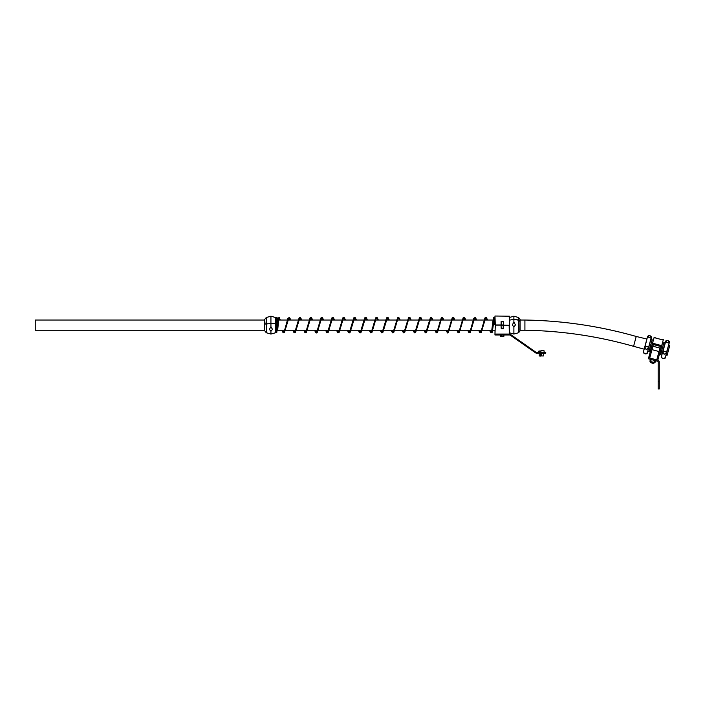 <?xml version="1.0" encoding="UTF-8"?>
<svg xmlns="http://www.w3.org/2000/svg" width="705" height="705" viewBox="0 0 705 705"><rect width="100%" height="100%" fill="white"/><g stroke="black" fill="none" stroke-linecap="round" stroke-linejoin="round"><path stroke-width="1.06" d="M495.122 324.952L501.079 324.952L501.123 321.489L503.22 321.489L503.449 325.128L495.307 325.128L494.963 316.025L509.495 316.201L509.31 334.24L509.16 325.313L503.379 325.313L503.344 328.777L501.246 328.777L501.008 325.128L495.307 325.128L494.972 316.201M509.486 316.51L509.477 317.373M503.449 325.128L509.345 325.313L509.477 332.892M494.32 324.459L494.972 316.51M501.29 321.489L501.246 324.952L503.255 324.952M494.945 334.24L509.786 334.24A1.454 1.454 0 0 1 510.623 334.505L536.082 352.333L535.668 352.932L510.209 335.104A0.731 0.731 0 0 0 509.786 334.972L494.945 334.972L495.307 325.128M494.972 333.756L495.033 330.231L492.91 330.231M501.008 325.128L509.345 325.313M503.176 328.777L503.22 325.313L501.202 325.313M510.623 334.505L510.209 335.104M545.749 352.465L545.749 353.196L536.496 353.196L536.496 352.465L545.749 352.465M535.668 352.932L536.496 353.196M658.144 381.687L659.237 381.687L659.237 388.975L658.144 388.975L658.144 361.956A0.731 0.731 0 0 0 657.598 361.251L648.389 358.783L652.583 343.132L653.641 343.414L653.368 344.437L652.31 344.146M659.237 381.687L659.237 361.956A1.824 1.824 0 0 0 657.88 360.193L648.671 357.726L649.728 358.008L653.368 344.437M665.996 355.012L668.71 344.886L669.75 345.45L667.106 355.311L665.996 355.012M659.431 354.192A7.649 7.649 0 0 0 659.501 354.157L662.585 342.639A7.649 7.649 0 0 0 662.541 342.577M653.121 340.903L650.433 350.931M646.088 342.022L643.542 351.522C644.194 354.254 645.48 354.597 647.419 352.562L651.164 337.862C650.565 335.386 649.393 335.078 647.648 336.919L647.446 336.946C649.375 334.91 650.662 335.254 651.323 337.986C652.486 336.541 648.371 334.047 647.446 336.946L645.004 346.763C645.498 349.645 646.67 349.962 648.529 347.706L648.653 347.248L645.163 346.181L648.679 347.124L651.076 338.188L648.873 347.124M664.789 344.031L665.405 341.758C667.327 339.722 668.622 340.066 669.274 342.797L669.115 342.674C668.516 340.198 667.344 339.889 665.599 341.731L669.16 343.22L665.511 342.048L663.114 350.993L666.63 351.936L669.16 343.22L665.432 357.144M648.803 347.371L647.419 352.562C647.701 354.395 642.889 354.5 643.542 351.522M647.648 336.919L651.261 338.206M648.529 347.706L648.688 347.829C646.679 350.173 645.383 349.821 644.811 346.789L644.934 346.331M644.176 349.16L633.584 346.322L634.897 341.396L636.218 336.47L646.89 339.043M666.481 352.518L666.604 352.059L663.079 351.116L662.964 351.575C663.449 354.456 664.621 354.765 666.481 352.518L666.639 352.641C664.63 354.976 663.343 354.633 662.762 351.601L661.493 356.333C662.145 359.056 663.431 359.409 665.37 357.364C665.018 360.29 660.479 357.928 661.493 356.333L661.739 356.131M664.225 346.137L665.405 341.758C665.317 339.863 670.429 340.092 669.274 342.797L669.115 342.674M662.964 351.575L662.956 350.896M662.585 342.639L659.624 354.148L660.62 354.421L663.81 342.965L660.726 354.492L661.59 355.725L665.344 341.978M661.466 346.604L660.409 346.322L656.769 359.894L657.827 360.176L663.343 339.581L662.339 339.81M663.22 340.039L654.073 337.589L652.583 343.132M660.409 346.322L660.682 345.3L661.739 345.582M656.769 359.894L649.728 358.008M654.073 337.589L655.068 337.369L654.945 337.827M651.966 349.645L659.008 351.531M653.738 363.04L650.83 362.264L653.35 363.507L650.759 362.617M650.556 362.194L653.958 363.101M654.196 362.414L654.998 362.626L655.518 360.687M650.415 359.321L649.895 361.26L650.697 361.471M654.83 360.511L654.319 362.44M652.398 362.114L653.914 362.52L652.398 362.114M543.379 355.963L541.555 355.963L543.379 355.963L543.379 353.196M541.008 350.641L544.101 350.826L541.008 350.641L540.823 352.465M500.955 336.426L503 336.796L500.955 336.426L503.687 336.25M500.955 336.541L503.326 336.717M500.55 334.972L500.55 336.25L503.916 336.25L503.916 334.972M501.387 334.972L501.387 336.25M503.07 334.972L503.07 336.25M513.892 327.19L513.892 334.064L518.58 332.734L518.58 320.202L513.892 319.347A8.927 5.79 -0 0 1 518.58 320.202L518.58 317.532L513.892 316.201L513.892 319.347L509.213 320.202L513.892 319.347L513.892 322.044L512.341 324.917L513.892 327.19L515.443 324.917L513.892 322.044M518.58 320.202L520.078 321.392L518.58 320.202M519.797 321.762L520.078 319.356L518.58 317.532M513.187 322.432A1.551 1.005 180 0 0 514.606 322.432M276.757 332.593L276.034 332.601M540.497 356.104L539.184 355.963L540.497 356.104M539.369 351.002L540.462 351.002M264.719 330.231L35.25 330.231L35.25 320.035L264.719 320.035M270.931 331.271L272.482 329.358L270.931 326.662L269.38 329.358L270.931 331.271L270.931 334.064L275.62 332.734L275.62 323.771L266.252 323.771L266.252 332.734L264.719 330.751L264.719 319.515L265.027 324.203M276.228 323.859L275.62 323.771L275.62 317.532L270.931 316.201L270.931 323.533A8.927 1.595 0 0 1 275.62 323.771L276.228 323.859M264.745 319.356L266.252 317.532L266.252 323.771L264.745 324.097L264.745 330.909M276.836 324.203L276.836 319.929M270.931 326.662L270.931 323.533L264.745 324.097M494.972 334.055L509.495 334.055M543.925 353.196L543.925 352.465M495.668 334.24L495.668 334.972M647.639 351.989L649.005 351.346L652.099 339.828L649.129 351.337L650.133 351.61L653.315 340.154A7.649 7.649 0 0 1 653.385 340.127M647.393 337.166L644.996 346.093M653.623 343.485L660.655 345.371M659.228 350.711L660.285 350.993M657.236 358.158L658.294 358.44M650.195 356.272L649.138 355.99M651.138 348.543L652.187 348.825M660.382 346.419L653.341 344.533M659.933 348.103L652.892 346.217M650.31 361.744L654.02 363.119M650.882 361.709L654.222 362.344L654.725 360.475M518.58 332.734L520.078 330.909L520.078 321.392M540.823 351.187L538.638 351.187L538.638 352.465M633.584 346.322C598.034 336.197 561.814 330.839 524.917 330.231L524.917 320.035L520.105 320.035M277.118 327.763L277.118 324.097M665.291 342.181L669.027 342.991M663.81 342.965L665.185 342.33M662.682 342.709L663.687 342.974M652.196 339.898L653.2 340.162M652.099 339.828L651.226 338.585M660.655 345.388L653.614 343.502M650.336 361.374L650.495 362.176M650.706 361.401L651.209 359.532M541.555 353.196L541.555 355.963M544.101 350.826L544.101 352.465M519.797 319.929L520.105 320.854M520.078 319.356L519.797 330.337M509.213 317.532L513.892 316.201M520.078 330.909L520.105 330.231L524.917 330.231M509.213 332.734L513.892 334.064M281.797 330.231L283.181 332.848L284.476 332.407L288.697 318.413L289.2 318.114L290.107 320.035M282.555 330.231L283.569 332.231L284.45 330.786L287.922 318.308L289.473 317.409L290.874 320.035M292.725 330.231L294.126 332.857L295.369 332.46L299.634 318.413L300.136 318.114L301.044 320.035M293.492 330.231L294.408 332.161L294.963 331.747L299.149 317.832L300.409 317.409L301.81 320.035M303.661 330.231L305.071 332.866L306.305 332.46L310.588 318.387L311.064 318.105L311.971 320.035M304.428 330.231L305.441 332.231L306.067 331.394L310.077 317.832L311.337 317.409L312.738 320.035M314.589 330.231L315.567 332.46L316.413 332.963L317.232 332.46L321.515 318.387L321.974 318.087L322.908 320.035M315.355 330.231L316.281 332.17L316.977 331.456L321.013 317.832L322.273 317.409L323.674 320.035M325.525 330.231L326.944 332.866L328.169 332.46L332.452 318.387L332.901 318.078L333.844 320.035M326.292 330.231L327.217 332.17L327.851 331.57L331.94 317.832L333.218 317.417L334.602 320.035M336.461 330.231L337.854 332.857L339.096 332.46L343.361 318.413L343.829 318.078L344.771 320.035M337.219 330.231L338.144 332.17L338.761 331.623L342.877 317.832L344.155 317.417L345.538 320.035M347.389 330.231L348.358 332.46L349.178 332.963L350.077 332.399L354.483 318.158L355.708 320.035M348.155 330.231L349.081 332.17L349.645 331.711L353.804 317.832L355.082 317.417L356.466 320.035M358.325 330.231L359.294 332.46L360.114 332.963L361.004 332.407L365.384 318.193L366.635 320.035M359.083 330.231L360.017 332.178L360.555 331.747L364.723 317.858L365.613 317.303L366.433 317.805L367.402 320.035M369.253 330.231L370.636 332.848L371.94 332.407L376.073 318.554L376.637 318.087L377.572 320.035M370.019 330.231L370.953 332.178L371.447 331.826L375.65 317.858L376.54 317.303L377.36 317.805L378.338 320.035M380.189 330.231L381.572 332.848L382.85 332.434L385.089 325.19M380.956 330.231L381.881 332.178L382.357 331.852L386.56 317.893L387.477 317.294L388.296 317.805L389.266 320.035M391.116 330.231L392.5 332.848L393.778 332.434L397.867 318.695L398.51 318.096L399.435 320.035M391.883 330.231L392.826 332.187L393.275 331.879L397.558 317.805L398.783 317.4L400.202 320.035M402.053 330.231L403.436 332.848L404.714 332.434L408.777 318.748L409.446 318.096L410.363 320.035M402.819 330.231L403.507 331.879L404.203 331.879L408.486 317.805L409.305 317.303L410.16 317.805L411.13 320.035M412.98 330.231L414.381 332.857L415.65 332.434L419.872 318.449L420.383 318.105L421.299 320.035M413.747 330.231L414.663 332.161L415.139 331.879L419.422 317.805L420.242 317.303L421.096 317.805L422.066 320.035M423.916 330.231L425.318 332.857L426.578 332.434L430.764 318.519L431.319 318.105L432.236 320.035M424.683 330.231L425.573 332.143L426.093 331.852L430.358 317.805L431.583 317.4L432.993 320.035M434.853 330.231L436.245 332.857L437.514 332.434L441.233 319.585L442.123 318.025L443.163 320.035M435.611 330.231L436.474 332.108L437.153 331.623L441.251 317.858L442.546 317.417L443.93 320.035M445.78 330.231L447.605 332.971L448.424 332.46L452.284 319.268L453.059 318.025L454.099 320.035M446.547 330.231L447.472 332.17L448.142 331.517L452.205 317.832L453.042 317.303L453.87 317.779L454.857 320.035M456.717 330.231L458.127 332.866L459.378 332.434L463.379 318.871L464.101 318.096L465.027 320.035M457.474 330.231L458.479 332.222L459.219 331.174L463.132 317.832L463.969 317.294L464.824 317.805L465.793 320.035M467.644 330.231L469.045 332.857L470.323 332.407L474.447 318.598L475.029 318.087L475.963 320.035M468.411 330.231L469.451 332.24L470.297 330.795L473.804 318.263L475.329 317.409L476.73 320.035M478.58 330.231L479.964 332.848L481.198 332.487L485.534 318.334L485.957 318.078L486.891 320.035M479.347 330.231L480.387 332.24L481.321 330.557L484.934 317.929L486.274 317.417L487.657 320.035M489.508 330.231L490.927 332.866L492.231 332.302L493.923 320.881L494.108 317.805L493.456 317.805M490.275 330.231L491.544 332.02L493.412 317.611L494.17 317.673L494.32 320.035M280.282 320.035L279.206 317.365L278.175 318.246L276.783 332.496M276.748 332.689L276.942 325.111M277.197 319.109L277.065 317.462L276.395 317.602L276.043 332.513M495.069 323.101L495.042 324.467M279.532 320.035L278.951 318.158M278.845 317.999L277.717 329.773M388.499 320.035L387.336 318.105L385.238 324.547M540.647 353.196L540.647 355.963M539.184 353.196L539.184 355.963M277.144 320.035L277.823 320.035M278.563 320.035L287.261 320.035M288.028 320.035L298.197 320.035M298.955 320.035L309.125 320.035M309.892 320.035L320.061 320.035M320.819 320.035L330.989 320.035M331.755 320.035L341.925 320.035M342.692 320.035L352.852 320.035M353.619 320.035L363.789 320.035M364.555 320.035L374.716 320.035M375.483 320.035L385.653 320.035M386.419 320.035L396.589 320.035M397.347 320.035L407.516 320.035M408.283 320.035L418.453 320.035M419.211 320.035L429.38 320.035M430.147 320.035L440.317 320.035M441.083 320.035L451.244 320.035M452.011 320.035L462.18 320.035M462.947 320.035L473.108 320.035M473.875 320.035L484.044 320.035M484.811 320.035L493.236 320.035M636.218 336.47C599.814 326.107 562.713 320.625 524.917 320.035M277.144 330.231L307.265 330.231M307.274 330.231L405.657 330.231M405.666 330.231L492.901 330.231M266.252 332.734L270.931 334.064M277.144 327.358L277.144 319.603M276.351 318.131L275.62 317.532M266.252 317.532L270.931 316.201"/></g></svg>
